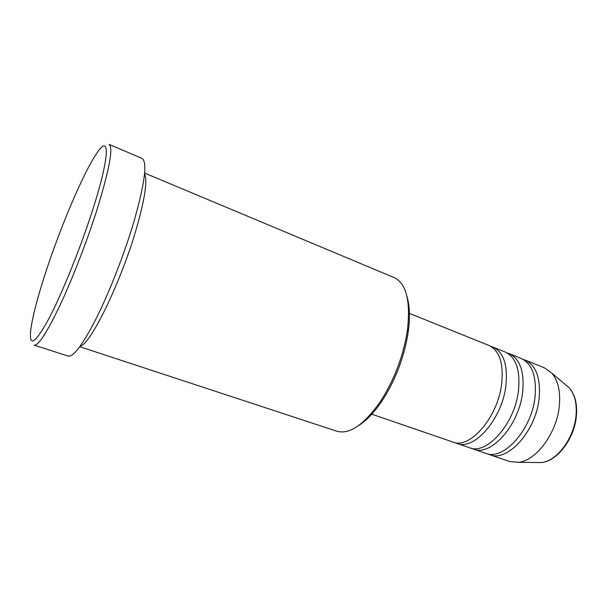 <?xml version="1.0" encoding="UTF-8"?>
<svg xmlns="http://www.w3.org/2000/svg" width="607" height="607" viewBox="0 0 607 607"><rect width="100%" height="100%" fill="white"/><g stroke="black" fill="none" stroke-linecap="round" stroke-linejoin="round"><path stroke-width="0.91" d="M371.059 413.928L452.89 442.04C469.659 449.559 497.816 417.464 501.64 384.056C503.727 363.396 499.485 350.527 488.931 345.451L408.686 313.075M455.022 442.602L457.056 443.467C473.923 451.016 502.126 419.042 505.889 385.695C507.922 365.065 503.635 352.197 493.013 347.098L490.911 346.415M457.056 443.467L469.439 447.716C486.602 455.356 514.941 423.724 518.499 390.544C520.404 370.012 515.958 357.166 505.153 351.992L493.013 347.098M471.525 448.285L473.528 449.127C490.79 456.79 519.167 425.272 522.657 392.145C524.524 371.651 520.024 358.805 509.167 353.608L507.103 352.933M473.528 449.127L485.691 453.3C503.241 461.047 531.747 429.87 535.04 396.91C536.778 376.515 532.127 363.684 521.087 358.418L509.167 353.608M487.74 453.861L489.705 454.681C507.353 462.458 535.898 431.387 539.122 398.48C540.829 378.115 536.125 365.293 525.032 360.012L523.006 359.336M406.918 296.186C409.664 305.207 410.15 316.733 408.382 330.747L407.456 336.764C403.094 359.951 394.747 381.158 382.395 400.385C374.557 412.13 366.643 420.514 358.654 425.537M79.805 346.726L336.9 431.236C349.624 434.733 364.192 424.733 380.597 401.235C393.404 381.272 402.077 359.245 406.614 335.163L407.578 328.918C410.575 300.419 406.121 283.325 394.216 277.627L144.603 173.071M45.783 272.065C37.467 297.506 32.437 316.953 30.676 330.413C29.007 347.583 35.024 343.759 48.742 318.925C62.142 293.538 81.088 246.541 93.258 208.026C110.216 154.793 109.821 133.297 96.801 153.214C83.554 172.456 60.654 226.479 45.783 272.065M97.484 208.171C87.476 239.947 72.802 277.976 60.161 304.995C47.012 332.499 38.347 345.876 34.167 345.125L68.189 356.104C73.485 357.22 82.984 344.374 96.672 317.575C109.776 291.223 124.329 253.878 133.699 222.435C144.876 183.223 147.63 161.864 141.962 158.374L109.063 144.39C113.403 147.319 109.548 168.579 97.484 208.171M80.253 346.104C90.139 345.064 120.747 282.672 136.188 229.332C144.914 198.846 147.698 180.347 144.534 173.83M489.705 454.681L509.531 461.487L518.454 462.314C536.057 460.865 556.725 433.216 559.282 406.242C560.663 391.644 558.152 380.589 551.748 373.07L544.471 367.85L525.032 360.012M536.3 462.511L541.421 462.572C556.649 461.328 574.01 438.413 575.99 415.909C577.06 403.708 574.821 394.383 569.275 387.919L565.367 384.618M551.748 373.07L569.275 387.919C575.072 394.626 577.432 404.065 576.362 416.25C574.404 438.603 557.279 461.274 541.421 462.572L518.454 462.314M382.395 400.385L380.597 401.235M408.382 330.747L407.578 328.918"/></g></svg>
